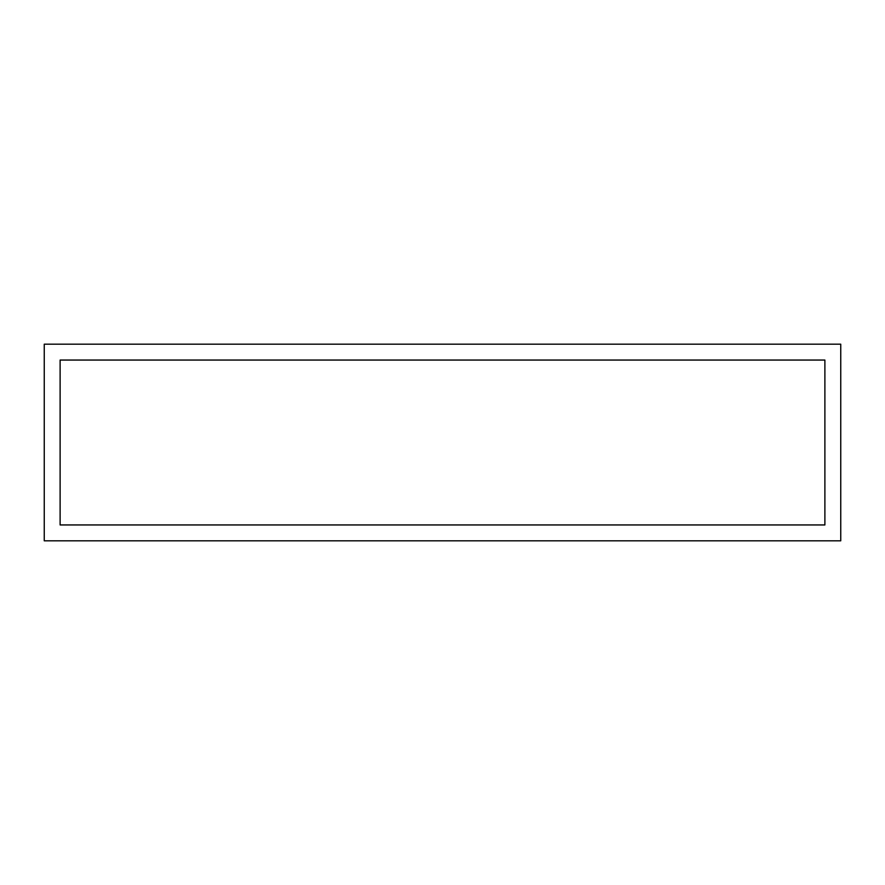 <?xml version="1.0" encoding="UTF-8"?>
<svg xmlns="http://www.w3.org/2000/svg" width="885" height="885" viewBox="0 0 885 885"><rect width="100%" height="100%" fill="white"/><g stroke="black" fill="none" stroke-linecap="round" stroke-linejoin="round"><path stroke-width="1.33" d="M44.25 344.188L44.25 540.812L840.75 540.812L840.75 344.188L44.25 344.188M824.886 524.949L824.886 360.051L60.114 360.051L60.114 524.949L824.886 524.949"/></g></svg>
